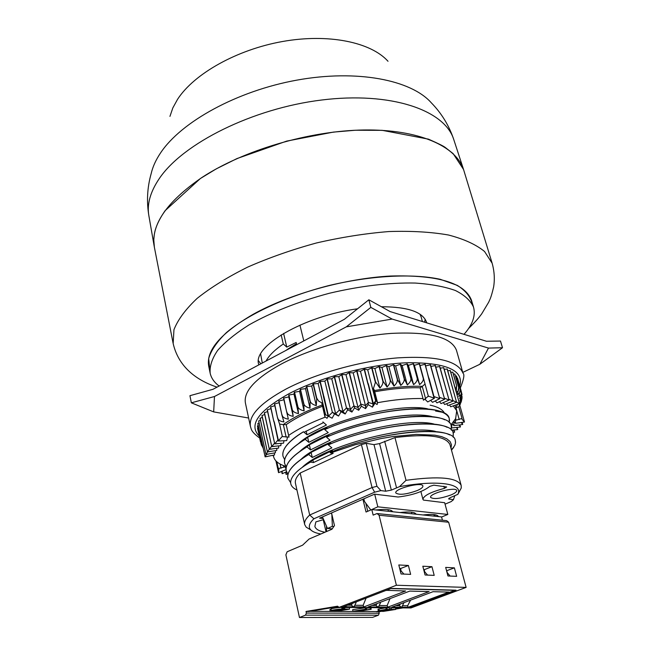 <?xml version="1.0" encoding="UTF-8"?>
<svg xmlns="http://www.w3.org/2000/svg" width="650" height="650" viewBox="0 0 650 650"><rect width="100%" height="100%" fill="white"/><g stroke="black" fill="none" stroke-linecap="round" stroke-linejoin="round"><path stroke-width="0.97" d="M456.56 350.634L456.422 350.155C451.157 337.098 429.398 331.516 391.146 333.409C354.526 336.082 309.871 348.652 280.589 364.414C254.987 378.763 243.279 391.69 245.448 403.195L250.396 426.278M283.741 397.963L286.723 412.157L283.53 398.084L288.779 396.914L288.941 395.029L293.987 394.103L294.296 392.259L299.553 391.349L300.487 389.309L305.459 388.651L306.784 386.555L311.667 386.043L313.373 383.89L318.142 383.524L319.93 381.436L324.854 381.119L327.291 378.909L331.76 378.836L334.539 376.61L338.812 376.699L341.924 374.473L345.979 374.717L349.099 372.58L353.21 372.897L356.931 370.711L360.466 371.256L364.463 369.102L367.705 369.801L371.946 367.697L374.879 368.542L379.039 366.543L381.956 367.477L386.319 365.552L388.887 366.624L393.421 364.772L395.631 365.983L400.303 364.219L402.147 365.552L407.209 363.87L408.403 365.341L413.286 363.773L414.375 365.341L419.307 363.878L420.014 365.552L425.206 364.227L428.927 379.356L429.008 378.113M425.661 365.885L430.479 364.78L439.766 398.637L430.267 364.748M430.934 366.429L435.337 365.536L444.641 399.262L435.142 365.503M435.801 367.201L439.766 366.502L449.085 400.083L439.595 366.454M440.237 368.176L443.747 367.656L453.066 401.099L443.593 367.599M444.226 369.363L447.265 368.997L456.584 402.301L447.127 368.94M447.753 370.736L450.296 370.508L459.477 403.658L450.661 406.794L449.589 404.942M450.799 372.296L452.847 372.19L456.649 385.686L455.601 389.707M453.367 374.043L454.902 374.026L458.624 387.384C459.257 389.228 458.518 390.942 456.398 392.519M455.447 375.952L456.462 376.001L460.192 389.301C460.899 391.316 460.029 393.079 457.567 394.582L458.697 387.465M457.031 378.024L457.519 378.113L461.256 391.341C461.963 393.356 461.151 395.062 458.835 396.467L460.241 389.382M257.562 428.261L260.496 441.878L257.887 428.09M257.441 425.921L260.374 439.595L257.441 426.018L258.229 425.531M257.831 423.459L260.756 437.198L257.806 423.564L259.082 422.882M258.716 420.883L265.956 454.48L258.676 420.997L260.447 420.152M260.114 418.218L267.386 451.953L260.049 418.332L262.324 417.349M262.023 415.464L269.336 449.337L261.934 415.577L264.704 414.489M264.436 412.636L271.789 446.639L264.322 412.75L267.589 411.58M267.345 409.752L274.747 443.885L267.215 409.874L270.969 408.639M270.741 406.827L273.691 420.899L270.595 406.949L274.828 405.673M274.617 403.877L277.574 417.999L274.454 403.999L279.151 402.716M278.956 400.92L281.929 415.074L278.769 401.042L283.912 399.766M260.886 443.056L261.568 445.339L263.071 447.371M461.451 392.169L462.02 394.656L459.631 398.474L461.264 395.168L461.289 391.43M457.486 378.024L461.256 391.341M456.406 375.919L460.192 389.301M454.829 373.953L458.624 387.384M452.749 372.117L456.56 385.621M450.182 370.443L453.993 384.004M424.978 364.211L428.781 378.097M419.551 363.886L423.101 377.812C423.849 379.876 422.671 382.135 419.583 384.605L417.064 377.748C417.804 379.811 416.65 382.119 413.595 384.662L410.702 377.902C411.434 379.974 410.304 382.314 407.314 384.938L404.048 378.276C404.771 380.348 403.674 382.728 400.766 385.409L397.134 378.869C397.857 380.941 396.801 383.354 393.989 386.1L390.008 379.681C390.715 381.753 389.724 384.191 387.026 386.994L382.712 380.705C383.411 382.785 382.476 385.239 379.917 388.091L375.586 381.883L373.401 388.594L376.634 401.253L377.553 402.781L377.122 404.527L375.009 403.227L372.426 407.152L368.176 404.625L365.568 408.639L361.327 406.185L358.719 410.28L354.502 407.899L351.91 412.067L347.734 409.76L345.174 414.001L341.063 411.759L338.569 416.057L334.531 413.871L332.118 418.226L328.518 416.187L323.879 396.346L323.334 395.655L323.562 396.979L323.879 396.346M419.307 363.878L423.101 377.812M413.538 363.773L417.316 377.748M413.286 363.773L417.064 377.748M407.209 363.87L410.971 377.894M406.941 363.886L410.702 377.902M400.579 364.203L404.324 378.259M400.303 364.219L404.048 378.276M393.705 364.748L397.426 378.844M393.421 364.772L397.134 378.869M386.612 365.519L390.309 379.641M386.319 365.552L390.008 379.681M379.348 366.502L383.012 380.656M379.039 366.543L382.712 380.705M371.946 367.697L375.586 381.883M371.637 367.754L375.277 381.932M364.463 369.102L372.905 403.853L368.355 402.456L360.466 371.256M364.154 369.168L367.762 383.37M320.223 381.339L323.619 395.558M319.93 381.436L323.334 395.655M313.373 383.89L316.737 398.101L316.298 405.624C312.512 404.544 310.448 402.911 310.107 400.741L310.042 408.216C306.199 407.225 304.111 405.649 303.786 403.479L304.086 410.873C300.211 409.988 298.114 408.452 297.789 406.283L298.472 413.595C294.58 412.799 292.476 411.312 292.159 409.142L293.215 416.358C289.331 415.651 287.235 414.204 286.926 412.043M313.097 384.004L316.461 398.206M306.784 386.555L310.107 400.741M306.516 386.669L309.847 400.855M300.487 389.309L303.786 403.479M300.243 389.423L303.534 403.593M294.531 392.145L297.789 406.283M294.296 392.259L297.554 406.404M288.714 395.151L291.939 409.264M288.941 395.029L292.159 409.142M454.626 432.161L452.936 432.315L454.626 432.161L454.033 429.926M457.73 429.569L455.479 429.829L457.73 429.569L457.161 427.407M460.436 426.993L458.112 427.318L460.436 426.993L459.875 424.905M462.711 424.458L460.33 424.848L462.711 424.458L462.158 422.411M356.931 370.711L365.438 405.567L356.623 370.776M349.408 372.507L358.02 407.347L349.099 372.58M341.924 374.473L350.456 409.329L341.624 374.562M334.539 376.61L342.989 411.474L334.238 376.707M327.291 378.909L335.652 413.757L326.999 378.999M281.613 471.477L282.222 473.679L286.536 471.778M285.61 472.201L286.138 474.459L287.641 473.842M286.723 412.157L288.356 419.152C284.505 418.519 282.417 417.121 282.116 414.96M273.837 420.786L278.168 441.009L286.715 440.619L287.503 437.117M273.691 420.899L273.886 421.696M281.929 415.074L283.92 421.948C280.101 421.395 278.046 420.038 277.745 417.877M277.574 417.999L279.598 424.093L282.384 436.573L289.006 437.093L286.195 424.645C295.311 418.186 307.385 412.059 322.4 406.274M322.099 404.999C305.89 411.158 292.914 417.698 283.181 424.613L279.598 424.093M328.161 416.146L327.015 418.299L324.878 416.683L321.766 402.838L318.606 401.058L316.737 398.101M274.381 452.969L274.544 454.976L265.119 456.836L260.78 437.093M275.373 450.702L275.421 452.774L265.988 454.423M276.827 448.346L276.77 450.474L267.426 451.888M278.744 445.9L278.574 448.094L269.384 449.272M281.133 443.373L280.841 445.656L271.854 446.574M283.977 440.789L283.554 443.162L274.828 443.812M273.398 455.219L273.618 456.731C274.576 460.468 277.867 463.418 283.489 465.587L283.831 467.155L284.221 465.912L286.065 468.894M283.489 465.587L285.959 466.44M283.181 424.613L286.195 424.645M274.292 421.956L278.46 440.749L282.327 436.312M278.46 440.749L280.548 440.993M461.622 418.754L464.449 422.037L455.536 423.337L455.358 419.218L456.073 420.176L462.036 418.446L458.762 406.77L460.363 404.105M464.466 421.988L462.126 422.419M454.139 384.767L459.501 403.577L457.177 404.568M456.584 402.301L447.882 405.567L446.672 403.707M456.495 402.269L454.212 403.236M453.066 401.099L444.665 404.503L443.308 402.618M452.977 401.074L450.775 402.074M449.085 400.083L441.025 403.601L439.514 401.7M448.979 400.067L446.883 401.091M444.641 399.262L436.979 402.87L435.297 400.936M444.527 399.246L442.544 400.294M439.766 398.637L432.543 402.317L430.674 400.343M439.636 398.621L437.775 399.693M374.741 391.763C391.755 388.708 406.884 387.392 420.111 387.806L423.467 400.205L428.334 396.118L434.419 398.239L427.733 401.952L424.978 399.271M434.265 398.247L432.608 399.287M367.908 384.191L368.509 384.572L373.368 403.707L372.426 407.152M373.23 403.918L372.962 404.844M365.633 405.519L365.568 408.639M365.438 405.567L365.56 406.453M358.02 407.347L358.719 410.28M357.833 407.387L358.158 408.224M350.456 409.329L351.91 412.067M350.269 409.378L350.797 410.158M342.989 411.474L345.174 414.001M342.802 411.531L343.533 412.246M335.652 413.757L338.569 416.057M335.465 413.814L336.391 414.464M324.878 416.683L324.789 415.512L325.585 414.733L328.518 416.187M328.356 416.252L329.428 416.812M274.747 443.885L277.176 443.723M271.789 446.639L274.276 446.412M269.336 449.337L271.871 449.044M267.386 451.953L269.953 451.596M265.956 454.48L268.539 454.058M267.629 456.43L265.119 456.836M275.909 460.882L278.549 472.656L286.081 469.576M278.549 472.656L280.654 471.884M282.124 473.655L284.213 472.834M286.138 474.459L287.625 473.826M450.897 424.986L455.634 418.616L456.073 420.176M451.531 427.602L452.091 423.759L453.895 425.596L453.936 421.468L455.536 423.337M456.552 402.131L459.42 403.528M452.961 400.603L456.454 402.204M448.89 399.287L452.928 401.009M444.381 398.174L448.931 400.002M439.433 397.272L444.47 399.181M434.062 396.581L439.579 398.564M434.419 398.239L429.219 378.909M420.111 387.806L422.248 386.401L425.628 398.873M423.02 398.556C409.768 398.223 394.599 399.596 377.536 402.691M455.634 418.616L456.714 410.743L453.294 405.892M325.081 417.194C309.969 422.963 297.814 429.041 288.632 435.435M430.121 405.161C438.035 406.868 442.845 409.606 444.551 413.359M304.062 432.266L323.586 422.565M286.098 474.402L286.114 471.965M282.076 473.598L282.254 471.201M276.835 461.784L278.322 468.552L283.831 467.155M278.452 472.444L278.972 468.65M261.105 438.271L261.007 437.832M260.756 437.198L261.121 438.368M261.909 442.024L260.382 439.497M260.374 439.595L262.113 442.934M262.486 444.657L260.479 441.781M260.496 441.878L262.673 445.559M262.941 446.769L261.446 445.047M261.373 444.884L261.568 445.339M263.234 448.191L262.299 446.509M262.99 447.882L263.266 448.289M272.439 455.423L273.398 455.731M273.414 455.821L272.488 455.406M265.094 456.698L266.549 454.382M265.98 454.342L267.613 451.921M267.434 451.815L269.287 449.231M269.392 449.191L271.659 446.201M271.863 446.493L274.552 443.137M274.836 443.739L277.948 440.017M453.456 429.967L454.634 432.087M455.479 429.829L451.36 430.105M456.438 427.473L457.738 429.496M458.112 427.318L451.856 427.903M459.022 425.003L460.436 426.92M460.33 424.848L453.895 425.596M461.183 422.549L462.719 424.385M458.762 406.77L455.951 407.875L459.241 419.624M460.801 402.878L459.152 405.104L461.508 401.001M461.719 399.596L461.289 401.473L459.777 402.805L462.093 397.694M461.996 396.134L461.988 398.263L459.94 400.587L461.988 394.274M456.227 391.934L456.649 385.686M454.366 385.32L454.114 384.061M464.425 421.753L459.761 405.186M324.789 415.512L321.766 402.838M328.144 416.138L323.562 396.979M325.585 414.733L318.142 383.524M334.531 413.871L332.377 412.352L324.854 381.119M328.591 416.032L332.377 412.352L335.392 413.774M341.063 411.759L339.349 410.085L331.76 378.836M335.692 413.676L339.349 410.085L342.729 411.491M347.734 409.76L346.483 407.948L338.812 376.699M343.029 411.393L346.483 407.948L350.196 409.338M354.502 407.899L345.979 374.717M350.504 409.256L353.722 405.957L357.76 407.347M361.327 406.185L353.21 372.897M358.069 407.274L361.026 404.121L365.365 405.519M368.176 404.625L368.355 402.456L365.674 405.454M377.553 402.781L374.311 390.089L373.401 388.594M375.009 403.227L375.659 400.961L376.634 401.253M373.368 403.707L375.659 400.961L367.705 369.801M368.509 384.572L368.071 383.305M422.248 386.401L425.051 384.061L423.345 377.821M434.054 398.068L428.927 379.356M428.334 396.118L420.014 365.552M428.431 396.484L425.051 384.061M379.917 388.091L374.879 368.542M387.026 386.994L381.956 367.477M393.989 386.1L388.887 366.624M400.766 385.409L395.631 365.983M407.314 384.938L402.147 365.552M413.595 384.662L408.403 365.341M419.583 384.605L414.375 365.341M298.472 413.595L293.987 394.103M304.086 410.873L299.553 391.349M310.042 408.216L305.459 388.651M316.298 405.624L311.667 386.043M293.215 416.358L288.779 396.914M248.625 418.023L213.671 411.897L214.476 396.508L346.287 326.861L392.137 319.069L488.483 348.083L479.838 364.284L462.767 372.418M392.137 319.069L370.833 307.393L368.851 299.788L390.13 311.577L486.468 341.258L500.492 341.039L502.499 347.734L479.838 364.284M213.671 411.897L191.344 402.821L189.938 395.688L212.997 389.293L344.386 319.296L368.851 299.788M502.499 347.734L488.483 348.083M191.344 402.821L214.476 396.508M370.833 307.393L346.287 326.861M330.07 611.171L334.604 610.439L331.191 610.545L331.037 608.896C331.638 608.327 342.436 607.003 341.941 607.474L341.729 609.294L342.891 609.107L342.737 607.449L343.598 607.457L343.761 609.115L331.012 611.179L330.07 611.171L329.916 609.529L331.077 609.334M341.957 607.579L342.737 607.449M366.356 608.27L371.004 607.677L371.174 609.286L358.572 611.293L357.589 611.293L357.524 610.675M357.589 611.293L363.667 609.692L353.771 611.276L352.836 611.268L352.682 609.659L366.299 607.636L366.462 609.261L360.336 610.862L370.256 609.286L370.094 607.669M382.338 611.398L393.323 609.668L389.935 609.651L391.414 609.416L395.712 609.44L383.256 611.398L382.338 611.398L382.265 610.667L376.529 611.577L309.961 611.309M395.614 608.571L400.075 607.872M311.683 611.024L337.797 606.751M389.829 609.432L386.092 609.383L378.202 610.781L389.829 609.432L389.659 607.856L386.823 607.896M386.986 609.391L386.815 607.799L385.921 607.799L378.04 609.204L378.202 610.781M389.935 609.651L389.764 608.075L391.243 607.839L395.541 607.872L395.712 609.44M343.614 607.636L349.375 607.506L349.537 609.148L336.822 611.203L335.822 611.195L335.749 610.407M434.817 514.702L435.224 516.254M442.439 520.219L441.553 516.921L371.792 509.551L373.157 515.109L377.016 513.541L379.072 515.231L396.394 585.244L339.211 607.336L342.062 607.36L391.211 588.404L456.032 590.192L408.558 607.896L411.044 607.913L466.123 587.405L448.654 522.234L379.072 515.231M377.723 513.606L446.648 520.65L448.654 522.234M411.044 607.913L410.451 607.953M402.959 607.896L395.671 609.066M382.322 611.203L378.877 611.756L379.243 613.251L378.422 615.176L372.564 617.378L299.455 617.5L285.886 554.824L287.146 551.769L302.583 545.188L309.091 539.021L331.939 529.238L334.482 525.574L331.541 512.939M341.453 607.401L339.048 607.384L337.577 606.198L306.02 611.471L306.369 613.072L305.508 615.144L299.455 617.5M362.919 499.241L366.039 512.029L371.792 509.551M326.479 526.281L326.568 531.538M382.281 610.797L376.317 611.577M400.465 607.872L395.623 608.652M407.964 607.937L408.558 607.896M376.358 611.747L378.877 611.756M306.02 611.471L308.912 611.488L337.756 606.669M446.566 570.773L454.382 567.856L456.641 576.339L447.931 575.965L445.681 567.401L454.382 567.856M446.745 570.781L447.208 572.544M466.123 587.405L396.394 585.244M434.2 575.38L425.067 574.99L422.817 566.223L431.949 566.694L434.2 575.38M410.646 574.372L401.05 573.966L398.799 564.972L408.403 565.476L410.646 574.372M423.702 569.676L424.214 569.701L424.686 571.521M399.685 568.514L400.562 568.555L401.042 570.448M424.214 569.701L431.949 566.694M400.562 568.555L408.403 565.476M414.464 512.858L414.781 514.093M391.292 510.502L391.576 511.639M365.796 503.23L367.762 511.29M341.957 607.392L408.289 607.888L455.252 590.176M408.289 607.888L407.704 607.929M342.615 607.368L344.11 606.572M355.477 605.264L363.139 605.345L363.838 606.938L405.616 590.988L386.238 590.314M386.344 590.501L391.202 588.404M455.301 590.363L391.251 588.608M450.133 576.062L446.989 572.39M427.594 575.096L424.068 571.114M403.934 574.088L400.002 569.782M448.882 592.085L433.046 591.687L391.869 607.181L408.062 607.319L448.882 592.085M363.838 606.938L344.159 606.767M429.098 591.581L409.768 591.094L368.071 606.978L387.831 607.149L429.098 591.581M403.528 602.794L403.683 603.298M403.146 605.751L407.607 605.8L408.062 607.319M410.589 600.137L407.607 605.8M395.858 605.678L399.262 605.711L400.311 604.004M402.236 606.799L401.359 607.181L399.262 605.711M380.177 602.363L380.445 603.054M379.876 605.516L387.14 605.589L387.831 607.149M390.033 598.609L387.14 605.589M372.117 605.434L375.854 605.475L377.073 603.549M378.974 606.564L378.032 606.978L375.854 605.475M354.583 606.312L353.551 606.767L351.284 605.223L352.438 603.354M347.693 605.191L351.284 605.223M355.794 602.062L356.07 602.818M366.096 598.089L363.139 605.345M385.686 609.984L382.663 610.106L385.661 609.692M386.092 609.383L385.921 607.799M379.121 610.537L378.958 608.952M391.414 609.416L391.243 607.839M370.256 609.286L371.174 609.286M352.836 611.268L365.471 609.253L365.308 607.628M365.471 609.253L366.462 609.261M335.164 610.285L340.722 609.326L335.164 610.285L335.124 609.871M342.891 609.107L343.761 609.115M331.191 610.545C331.793 609.992 342.599 608.668 342.103 609.131M335.822 611.195L347.035 609.391L343.314 609.367L344.825 609.123L344.671 607.466M344.825 609.123L349.537 609.148M219.123 386.027C214.273 382.411 211.291 378.154 210.169 373.262C209.528 366.251 212.03 358.621 217.677 350.366C225.16 341.9 235.601 333.418 248.999 324.911C271.594 312.122 298.342 301.576 329.257 293.288C360.425 285.943 389.09 282.531 415.269 283.051C431.259 284.164 444.649 286.65 455.439 290.526C464.514 295.084 470.527 300.576 473.476 307.011C475.865 315.445 472.704 324.553 464.003 334.336M426.676 322.839L426.514 322.213C422.849 311.967 407.818 306.808 381.42 306.751M357.573 308.783C303.761 316.038 252.062 346.515 258.733 364.423L258.846 364.869M471.681 300.926L471.477 300.243C464.677 282.823 437.694 274.755 390.536 276.031C345.239 278.444 289.778 293.938 253.297 314.226C220.651 333.231 205.798 350.602 208.756 366.348L210.08 372.816M424.694 322.221L425.116 319.191M258.464 360.742L260.829 363.813M441.586 517.018L447.817 514.459L444.649 502.661M447.817 514.459L377.829 506.829L374.692 494.179M332.207 528.856L327.462 528.458L332.377 526.346L333.856 526.476M370.996 509.901L377.829 506.829M392.746 511.648L392.803 511.769C391.251 509.478 385.58 508.877 375.798 509.974M416.089 514.036L416.195 514.239C414.846 512.013 409.443 511.444 399.986 512.533M438.498 516.596L438.466 516.514C437.198 514.426 432.055 513.906 423.036 514.962M331.313 513.037L332.126 515.458M322.441 516.904L327.462 528.458M332.377 526.346L331.874 515.434M363.813 498.851L364.52 501.516L370.744 509.876M392.08 511.696L391.503 510.608M415.374 514.158L414.741 512.98M437.596 516.498L436.906 515.255M444.665 502.718L423.434 500.086L422.939 499.363C423.532 495.698 430.706 492.034 444.454 488.369L443.877 486.241M444.454 488.369L446.664 486.956L433.769 485.168L429.804 486.371C422.882 491.741 412.311 495.292 398.109 497.014L374.546 494.163L319.572 518.164L322.961 518.472M417.251 490.547C421.2 488.808 423.077 487.289 422.89 485.997C422.337 481.488 393.868 488.808 395.809 492.96C399.116 495.276 406.266 494.471 417.251 490.547M451.027 494.951C455 493.228 456.901 491.757 456.723 490.523C456.186 486.33 428.756 493.561 430.625 497.396C433.704 499.484 440.505 498.672 451.027 494.951M282.888 455.528C282.449 452.351 283.822 448.809 287.016 444.909C290.501 440.676 295.986 436.28 303.477 431.73L303.493 431.787C288.364 441.196 281.556 449.394 283.051 456.381L284.659 459.672M286.179 466.749L284.659 463.613C283.879 460.387 285.114 456.747 288.373 452.701C291.85 448.402 297.464 443.926 305.216 439.27L305.224 439.319C290.079 448.63 283.229 456.747 284.684 463.661L286.325 466.936M299.691 451.547C321.596 430.365 400.571 409.598 430.113 416.276M433.103 416.902C405.982 408.509 322.441 429.504 299.634 451.587M300.893 459.493C322.79 437.864 405.819 416.439 434.038 424.06M302.193 467.391C323.432 446.144 406.226 424.369 435.297 431.348M298.569 443.576C320.889 422.484 397.816 402.285 427.513 408.785M304.809 448.021L304.257 447.931M287.796 349.107L296.465 343.688M299.934 325.114L303.802 340.917M285.553 350.642L296.481 343.777L296.173 342.452L286.772 347.108L283.278 343.996C274.779 349.83 269.035 355.501 266.061 361.018M322.887 421.923L326.438 425.019L307.044 434.801L303.493 431.787M449.272 422.736L449.239 418.649C447.614 402.374 375.432 407.144 324.699 429.561L328.242 432.608L308.783 442.333L305.224 439.319M451.222 429.967L451.238 425.864C449.735 409.809 377.211 414.936 326.503 437.19L330.054 440.221L310.529 449.898L306.971 446.899C291.736 456.178 284.846 464.206 286.293 470.982L287.991 474.297M451.498 450.19L454.886 445.25L455.52 442.731L455.252 440.391C453.911 424.864 381.192 430.495 330.143 452.554L330.606 452.944L354.9 444.819L380.624 438.652L393.209 436.516L416.341 434.387L434.834 435.175L441.691 436.646L446.777 438.791L450.052 441.504L451.466 444.722L450.994 448.354M453.196 437.206L453.237 433.111C451.774 417.357 379.373 422.63 328.323 444.852L331.874 447.882L312.284 457.503L308.726 454.504C293.459 463.718 286.528 471.664 287.926 478.335L290.615 482.601M305.216 439.27L307.613 437.263L327.031 427.497L324.683 429.512C365.495 411.613 424.897 403.553 442.374 412.271C446.176 413.944 448.468 416.049 449.256 418.592L449.548 420.737M286.293 470.933C285.537 467.87 286.683 464.409 289.754 460.541C293.264 456.154 298.992 451.587 306.954 446.843L309.351 444.803L328.835 435.094L326.495 437.141C367.843 419.104 427.871 411.044 444.779 419.802M287.909 478.286C287.211 475.369 288.283 472.079 291.127 468.406C294.58 463.978 300.446 459.331 308.709 454.456L311.106 452.384L330.655 442.723L328.307 444.803C370.045 426.741 430.698 418.543 447.168 427.334M453.229 433.062L453.407 433.745M296.952 490.019C290.014 486.753 288.811 481.959 293.329 475.637C296.335 471.599 301.673 467.309 309.335 462.767L312.869 459.997L332.475 450.393L330.135 452.506C372.271 434.395 433.582 426.034 449.646 434.915M455.301 440.383L455.536 442.268M453.602 447.509L451.49 450.149M308.327 463.361L308.181 462.711M306.581 455.731L306.442 455.13M304.834 448.126L304.712 447.606M303.095 440.562L302.998 440.107M304.72 439.562L303.94 439.441M420.046 314.243L421.135 316.948M281.174 334.88L283.278 343.996M262.291 363.033L260.618 353.99M310.814 529.937L306.191 527.183L304.712 524.631C304.046 521.909 305.711 518.708 309.692 515.019L300.186 473.029L361.433 444.576L372.06 487.549L376.935 486.273L366.243 443.316L373.994 444.632L379.576 443.584L394.981 437.58L406.023 480.317C439.026 475.841 457.405 477.523 461.167 485.387L461.248 488.02L457.868 494.349L450.263 497.616L448.614 498.883L453.448 499.72L454.797 495.714M394.981 437.58C427.659 433.574 445.997 435.947 449.987 444.689L450.06 444.966M361.433 444.576L366.243 443.316M304.663 524.436L295.482 483.478C294.759 480.456 296.327 476.978 300.186 473.029M323.481 519.626L315.859 521.893L314.868 526.378C315.656 529.173 319.028 531.123 324.967 532.228M457.868 494.349L458.396 492.903C461.557 483.299 436.012 479.976 399.523 486.647L391.349 490.108L385.694 491.213L380.868 490.604L374.652 492.188L313.909 518.765C309.099 523.347 308.067 527.061 310.798 529.921C312.674 531.798 316.022 533.154 320.856 533.983M445.055 504.156L451.141 501.613L453.448 499.72M173.054 343.005L154.464 247.699C150.288 225.623 166.091 202.231 201.874 177.523C243.449 150.231 309.229 130.78 363.87 129.984C418.592 129.179 456.211 146.088 463.621 169.731L463.938 170.763M310.473 462.101L313.454 462.556L333.182 453.343L330.606 452.944M309.335 462.767L310.481 462.126M302.429 449.312L302.868 449.378M313.909 518.765L309.692 515.019L372.06 487.549L374.652 492.188M399.523 486.647L406.023 480.317M376.935 486.273L380.868 490.604M313.454 462.556L312.869 459.997M312.284 457.503L311.106 452.384M310.529 449.898L309.351 444.803M308.783 442.333L307.613 437.263M307.044 434.801L306.166 431.031M286.772 347.108L283.603 333.409M463.556 169.496L453.139 153.627L445.226 147.436C443.479 146.071 437.889 143.309 428.456 139.149L382.249 130.341L355.509 130.236L333.393 132.104L286.715 141.099L236.998 158.559L216.336 168.829L200.371 178.523L165.092 210.689C156.195 223.576 154.862 231.156 154.31 234.455L153.782 239.923L154.391 247.431M456.422 350.155L462.995 373.197C457.884 360.726 436.101 355.615 397.646 357.874C360.815 360.872 315.786 373.474 286.187 388.96C260.301 403.049 248.398 415.602 250.469 426.611L251.184 428.894C251.867 431.381 254.694 434.427 259.667 438.027M459.777 386.084C464.132 370.573 447.143 362.781 408.809 362.7C371.784 363.773 321.644 376.675 289.754 393.291C258.391 410.743 248.219 424.994 259.236 436.052M283.343 424.621L286.154 437.141M280.061 464.011L280.995 468.244M456.129 407.842L457.348 404.503M422.37 386.319C408.411 385.864 392.429 387.278 374.424 390.553M306.369 613.072L379.243 613.251M305.508 615.144L378.422 615.176M217.019 387.148C199.274 381.209 179.034 368.973 173.16 343.549L173.948 329.704C177.905 319.654 185.656 309.205 197.186 298.342C210.844 287.471 227.662 277.062 247.634 267.126C269.067 257.717 292.021 249.665 316.493 242.962C341.242 237.258 365.341 233.456 388.789 231.554C411.231 230.807 431.145 231.961 448.541 235.024C464.059 239.07 476.068 244.562 484.551 251.493L492.148 263.242L463.621 169.731M472.249 304.07C470.632 296.896 465.644 290.664 457.283 285.374L440.269 279.305C412.766 273.301 370.898 275.462 328.266 285.707C285.805 296.676 247.829 314.429 226.363 332.637C216.994 341.697 211.104 350.309 208.682 358.475L209.755 369.525M326.024 531.773L323.253 519.724M449.02 498.282L449.264 499.192M384.67 441.236L396.549 487.849M379.576 443.584L391.349 490.108M385.694 491.213L373.994 444.632M388.017 61.279C370.947 42.185 328.559 33.329 282.685 41.478C236.828 49.595 194.041 73.775 177.515 99.385L172.819 107.949L169.942 116.391M453.927 140.051L453.659 139.238C444.47 110.013 390.78 91.398 321.612 100.019C252.509 108.452 182.918 143.366 159.242 178.644C150.174 192.091 146.737 204.588 148.939 216.133L154.359 247.179M463.458 169.227L453.659 139.238C448.947 125.377 441.504 113.246 431.332 102.838C411.125 79.844 356.964 69.233 297.009 80.104C237.071 90.894 181.163 121.761 160.501 153.01C155.805 160.03 152.701 166.888 151.182 173.582C147.225 187.533 146.469 201.719 148.939 216.133M460.322 388.001C463.832 379.332 464.726 374.392 462.995 373.197M272.521 455.398L272.927 455.593M273.293 455.244L273.553 456.454M265.127 456.869L261.056 438.084M455.179 405.251L456.714 410.743M459.176 406.258L460.151 404.389M460.785 402.919L461.289 401.473M461.858 399.141L461.988 398.263M408.403 607.937L410.889 607.961M434.273 516.149L433.859 514.572M411.889 513.784L411.474 512.176M388.424 511.306L388.017 509.665M342.461 607.409L408.143 607.937M401.822 607.092L403.674 603.208M378.527 606.881L380.437 602.964M354.096 606.661L356.062 602.712M471.477 300.243L473.476 307.011M451.319 449.54L453.733 447.387M435.573 411.019L442.089 412.214M422.402 321.514L421.029 316.558M461.167 485.387L449.987 444.689M420.891 491.538L422.939 499.363M310.798 529.921L306.191 527.183M458.396 492.903L460.744 489.036M468.569 328.518C477.831 319.256 478.579 317.939 481.674 313.901L488.694 302.185C489.702 299.65 490.848 298.797 493.634 286.926C494.869 279.159 494.374 271.261 492.148 263.242"/></g></svg>
